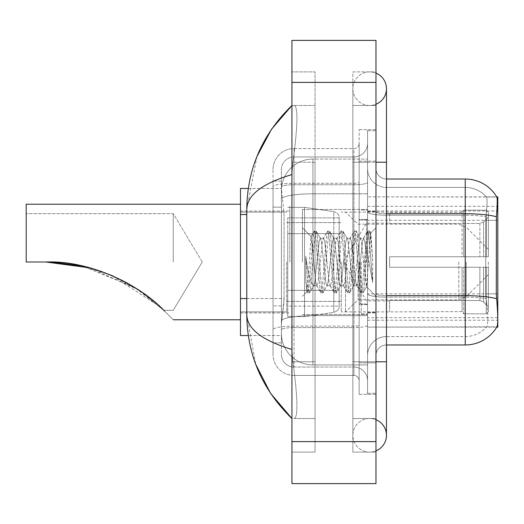 <?xml version="1.0" encoding="UTF-8"?>
<svg xmlns="http://www.w3.org/2000/svg" width="524" height="524" viewBox="0 0 524 524"><rect width="100%" height="100%" fill="white"/><g stroke="black" fill="none" stroke-linecap="round" stroke-linejoin="round"><path stroke-width="0.39" stroke-dasharray="2.62 1.97" d="M367.56 196.88L367.56 327.12L367.56 196.88L496.844 197.011C497.479 198.72 497.335 205.297 496.425 216.746L496.28 293.84L496.955 302.964C498.01 316.103 498.01 324.048 496.955 326.806L367.56 327.12L497.8 327.12L497.8 196.88L367.56 196.88M497.8 262L497.8 206.332L497.8 262M289.831 262L289.831 206.332L289.831 262M246.771 298.542L284.06 298.542L283.857 304.012L281.558 322.922L284.06 298.542L284.06 214.513L284.06 298.542L240.47 298.542L240.47 335.524L281.499 335.524L281.434 333.421A31.512 31.512 0 0 0 312.939 364.933L367.56 364.933L367.56 193.788L367.56 364.933L312.939 364.933L367.56 364.933L312.939 364.933L312.939 315.625A31.512 5.469 180 0 0 281.807 320.249A31.512 5.469 180 0 1 312.939 315.625L367.56 315.625L367.56 159.067L367.56 315.625L312.939 315.625L312.939 193.788L367.56 193.788L367.56 159.067L367.56 193.788L312.939 193.788L312.939 159.067L367.56 159.067L312.939 159.067A31.512 31.512 0 0 0 281.473 188.909L284.06 214.513L281.473 188.909A31.512 31.512 0 0 1 312.939 159.067L367.56 159.067L312.939 159.067A31.512 31.512 0 0 0 281.434 190.579L281.434 199.258L281.434 190.579A31.512 31.512 0 0 1 312.939 159.067L312.939 364.933A31.512 31.512 0 0 1 281.434 333.421L281.434 327.015L281.499 335.524L248.304 335.524M281.558 322.922L281.434 327.015L281.558 322.922M240.47 262L240.47 319.771L240.47 262M367.56 262L367.56 206.332L367.56 262M248.304 188.476L281.499 188.476L240.47 188.476L240.47 298.542M369.662 418.499A16.807 16.807 0 0 0 352.855 435.306A16.807 16.807 0 0 0 375.963 450.882A16.807 16.807 0 0 1 369.662 452.107A16.807 16.807 0 0 0 375.963 450.882A16.807 16.807 0 0 1 352.855 435.306A16.807 16.807 0 0 1 375.963 419.724A16.807 16.807 0 0 0 369.662 418.499A16.807 16.807 0 0 1 386.463 435.306A16.807 16.807 0 0 0 369.662 418.499M369.662 105.501A16.807 16.807 0 0 1 352.855 88.694A16.807 16.807 0 0 1 375.963 73.118A16.807 16.807 0 0 0 369.662 71.893A16.807 16.807 0 0 1 375.963 73.118A16.807 16.807 0 0 0 352.855 88.694A16.807 16.807 0 0 0 375.963 104.276A16.807 16.807 0 0 1 369.662 105.501A16.807 16.807 0 0 0 386.463 88.694A16.807 16.807 0 0 1 369.662 105.501M302.44 262L302.44 209.482L302.44 262M281.434 322.922L281.434 333.421A31.512 31.512 0 0 0 312.939 364.933A31.512 31.512 0 0 1 281.434 333.421L281.434 322.922M256.996 156.394L246.771 209.273L246.771 314.728L255.725 364.318M375.963 361.783L352.855 361.783L375.963 361.783L352.855 361.783L352.855 162.217L369.662 162.217L352.855 162.217L369.662 162.217L352.855 162.217L352.855 105.501L352.855 361.783L375.963 361.783L367.56 361.783L367.56 393.295L367.56 130.705L367.56 361.783L375.963 361.783L375.963 393.295L375.963 162.217L375.963 418.499L375.963 130.705L375.963 452.107L375.963 105.501L375.963 361.783L352.855 361.783L352.855 452.107L375.963 452.107L352.855 452.107L352.855 71.893L375.963 71.893L375.963 162.217L375.963 71.893L352.855 71.893L352.855 418.499L352.855 361.783L386.463 361.783L369.662 361.783L386.463 361.783L386.463 435.306M291.933 40.381L375.963 40.381L375.963 483.619L291.933 483.619L291.933 40.381M291.933 162.217L291.933 361.783L291.933 71.893L291.933 162.217L315.042 162.217L315.042 452.107L291.933 452.107L291.933 361.783L291.933 452.107L315.042 452.107L315.042 71.893L291.933 71.893L315.042 71.893L315.042 361.783L315.042 162.217L291.933 162.217M367.56 393.295L375.963 393.295L367.56 393.295M367.56 130.705L375.963 130.705L367.56 130.705M352.855 418.499L375.963 418.499L352.855 418.499M352.855 105.501L375.963 105.501L352.855 105.501M315.042 418.499L315.042 361.783L315.042 418.499L293.61 418.499C299.034 419.397 297.056 392.004 292.883 361.783C297.036 391.9 299.047 419.383 293.61 418.499L315.042 418.499M246.771 209.273C247.105 195.131 262.164 183.564 291.933 174.558L292.883 162.217C297.036 132.1 299.047 104.617 293.61 105.501L291.933 105.501L293.61 105.501C299.034 104.603 297.056 131.996 292.883 162.217L291.933 174.558L291.933 349.442L292.883 361.783L291.933 349.442C262.229 340.489 247.171 328.915 246.771 314.728M315.042 105.501L293.61 105.501L315.042 105.501M291.933 174.558L291.933 349.442M375.963 262L375.963 211.061L375.963 262M361.259 262L361.259 313.994L361.259 262M486.652 302.964C488.198 316.103 488.198 324.055 486.652 326.806A28.361 28.361 0 0 1 465.24 336.572L386.463 336.572L386.463 302.964L386.463 344.975L386.463 295.667L386.463 336.572L465.24 336.572A28.361 28.361 0 0 0 486.652 326.806C488.198 324.068 488.198 316.116 486.652 302.964L485.637 293.84L485.866 216.746C487.222 205.329 487.431 198.753 486.495 197.011L486.495 197.011A28.361 28.361 0 0 0 465.24 187.428A28.361 28.361 0 0 1 486.495 197.011C487.431 198.734 487.222 205.31 485.866 216.746L485.637 293.84L486.652 302.964M367.56 302.964L367.56 211.919L367.56 302.964M386.463 344.975A10.506 10.506 0 0 0 375.963 355.482L375.963 293.846L375.963 355.482A10.506 10.506 0 0 1 386.463 344.975L465.24 344.975A36.759 36.759 0 0 0 496.955 326.806M367.56 168.518L367.56 211.919L367.56 168.518A18.903 18.903 0 0 0 386.463 187.428A18.903 18.903 0 0 1 367.56 168.518A18.903 18.903 0 0 0 386.463 187.428L386.463 297.128A18.903 3.282 0 0 1 367.56 293.846A18.903 3.282 0 0 0 386.463 297.128L386.463 187.428L465.24 187.428L386.463 187.428M367.56 362.831L367.56 129.657L367.56 394.343L367.56 362.831L375.963 362.831L375.963 394.343L375.963 129.657L375.963 362.831L359.156 362.831L359.156 129.657L359.156 394.343L359.156 362.831L367.56 362.831M496.765 196.88A36.759 36.759 0 0 1 496.844 197.011A36.759 36.759 0 0 0 496.765 196.88L486.377 196.88L496.765 196.88M375.963 293.846L375.963 168.518L375.963 293.846A10.506 1.821 0 0 0 386.463 295.667L386.463 213.74L386.463 295.667A10.506 1.821 -0 0 1 375.963 293.846M375.963 394.343L367.56 394.343L375.963 394.343M375.963 129.657L367.56 129.657L375.963 129.657M496.425 216.746A36.759 6.386 180 0 0 465.24 213.74L465.24 179.025L386.463 179.025A10.506 10.506 0 0 1 375.963 168.518A10.506 10.506 0 0 0 386.463 179.025L386.463 213.74L386.463 179.025A10.506 10.506 0 0 1 375.963 168.518M367.56 355.482A18.903 18.903 0 0 1 386.463 336.572A18.903 18.903 0 0 0 367.56 355.482A18.903 18.903 0 0 1 386.463 336.572M281.434 342.873L273.03 342.873L273.03 305.892L273.03 342.873L281.434 342.873L281.434 305.892L281.434 342.873M281.434 169.573A12.602 12.602 0 0 1 294.036 156.964A12.602 12.602 0 0 0 281.434 169.573L281.434 186.93L281.434 169.573A12.602 12.602 0 0 1 294.036 156.964L294.036 367.036A12.602 12.602 0 0 1 281.434 354.427L281.434 186.93L281.434 354.427A12.602 12.602 0 0 0 294.036 367.036L353.903 367.036L353.903 333.421L353.903 375.433L353.903 326.125L353.903 367.036L294.036 367.036L294.036 327.585L353.903 327.585L353.903 333.421L353.903 327.585A13.657 2.371 0 0 0 367.56 325.214L367.56 182.372L367.56 325.214A13.657 2.371 0 0 1 353.903 327.585L353.903 184.743L353.903 327.585L294.036 327.585L294.036 156.964L353.903 156.964A13.657 13.657 0 0 0 367.56 143.314L367.56 182.372L367.56 143.314A13.657 13.657 0 0 1 353.903 156.964L353.903 184.743L353.903 156.964A13.657 13.657 0 0 0 367.56 143.314M273.03 333.421L273.03 354.427L273.03 333.421M294.036 375.433A21.006 21.006 0 0 1 273.03 354.427A21.006 21.006 0 0 0 294.036 375.433L353.903 375.433A5.253 5.253 0 0 1 359.156 380.686L359.156 143.314L359.156 380.686A5.253 5.253 0 0 0 353.903 375.433L294.036 375.433M359.156 262L359.156 314.518L359.156 262M359.156 129.657L367.56 129.657L359.156 129.657M359.156 394.343L367.56 394.343L359.156 394.343M273.03 169.573A21.006 21.006 0 0 1 294.036 148.567L294.036 326.125L294.036 148.567A21.006 21.006 0 0 0 273.03 169.573L273.03 329.773L273.03 169.573A21.006 21.006 0 0 1 294.036 148.567L353.903 148.567A5.253 5.253 0 0 0 359.156 143.314A5.253 5.253 0 0 1 353.903 148.567L353.903 326.125L353.903 148.567A5.253 5.253 0 0 0 359.156 143.314M294.036 148.567L353.903 148.567M273.03 207.163L273.03 305.892L273.03 181.127L273.03 207.163L281.434 207.163L281.434 305.892L281.434 181.127L281.434 207.163L273.03 207.163M294.036 156.964L353.903 156.964M367.56 380.686A13.657 13.657 0 0 0 353.903 367.036A13.657 13.657 0 0 1 367.56 380.686A13.657 13.657 0 0 0 353.903 367.036M281.434 181.127L273.03 181.127L281.434 181.127M326.937 262L324.716 241.44L323.603 238.256L323.249 238.558L322.489 241.44L318.042 282.56L316.935 285.744L316.581 285.442L315.821 282.56L311.033 236.632L308.04 282.541L307.012 291.672L305.721 279.633L305.721 256.302L306.606 262C308.512 274.766 310.627 282.325 312.939 284.683L312.939 262L312.939 284.683L313.601 285.744L312.939 284.683C310.627 282.325 308.512 274.766 306.606 262L305.721 256.302L308.315 288.816L309.429 292.962L308.315 288.816L305.721 256.302L305.721 279.633L307.49 292.733L305.721 279.633L306.835 291.606L307.765 292.962L306.835 291.606L308.04 282.541L311.033 236.632L314.158 231.267L313.319 235.184L308.872 288.816L307.765 292.962L309.704 292.733L307.765 292.962L308.872 288.816L313.319 235.184L314.433 231.038L311.033 236.632L302.44 227.75L311.243 236.56L312.939 254.592L312.939 262L312.939 254.592L315.821 282.56L316.581 285.442L320.826 292.733L319.987 288.816L315.54 235.184L314.433 231.038L316.096 231.038L314.99 235.184L310.542 288.816L309.704 292.733L313.948 285.442L313.601 285.744L316.935 285.744L320.826 292.733L319.987 288.816L315.54 235.184L314.433 231.038L316.096 231.038L314.99 235.184L310.542 288.816L309.704 292.733L313.601 285.744L316.935 285.744L318.042 282.56L322.489 241.44L323.249 238.558L327.5 231.267L326.662 235.184L322.214 288.816L321.101 292.962L320.826 292.733L322.771 292.962L321.657 288.816L317.21 235.184L316.096 231.038L320.616 238.558L320.269 238.256L319.155 241.44L314.708 282.56L313.948 285.442L314.708 282.56L319.155 241.44L320.269 238.256L323.603 238.256L327.5 231.267L326.662 235.184L322.214 288.816L321.101 292.962L322.771 292.962L321.657 288.816L317.21 235.184L316.372 231.267L320.269 238.256L323.603 238.256L324.716 241.44L329.157 282.56L329.917 285.442L329.157 282.56L326.937 262M323.603 262L321.376 241.44L320.616 238.558L321.376 241.44L325.823 282.56L326.937 285.744L325.823 282.56L323.603 262M340.279 262L338.052 241.44L336.939 238.256L336.591 238.558L335.832 241.44L331.384 282.56L330.271 285.744L329.917 285.442L334.168 292.733L333.329 288.816L328.882 235.184L327.769 231.038L327.5 231.267L329.439 231.038L328.325 235.184L323.878 288.816L322.771 292.962L327.29 285.442L326.937 285.744L330.271 285.744L334.168 292.733L333.329 288.816L328.882 235.184L327.769 231.038L329.439 231.038L328.325 235.184L323.878 288.816L323.039 292.733L326.937 285.744L330.271 285.744L331.384 282.56L335.832 241.44L336.591 238.558L340.836 231.267L339.997 235.184L335.55 288.816L334.443 292.962L334.168 292.733L336.107 292.962L334.993 288.816L330.552 235.184L329.439 231.038L333.958 238.558L333.605 238.256L332.498 241.44L328.05 282.56L327.29 285.442L328.05 282.56L332.498 241.44L333.605 238.256L336.939 238.256L340.836 231.267L339.997 235.184L335.55 288.816L334.443 292.962L336.107 292.962L334.993 288.816L330.552 235.184L329.707 231.267L333.605 238.256L336.939 238.256L338.052 241.44L342.5 282.56L343.259 285.442L342.5 282.56L340.279 262M336.939 262L334.718 241.44L333.958 238.558L334.718 241.44L339.166 282.56L340.279 285.744L339.166 282.56L336.939 262M353.615 262L351.394 241.44L350.281 238.256L349.927 238.558L349.167 241.44L344.72 282.56L343.613 285.744L343.259 285.442L347.51 292.733L346.665 288.816L342.224 235.184L341.111 231.038L340.836 231.267L342.775 231.038L341.668 235.184L337.22 288.816L336.107 292.962L340.626 285.442L340.279 285.744L343.613 285.744L347.51 292.733L346.665 288.816L342.224 235.184L341.111 231.038L342.775 231.038L341.668 235.184L337.22 288.816L336.382 292.733L340.279 285.744L343.613 285.744L344.72 282.56L349.167 241.44L349.927 238.558L354.178 231.267L353.34 235.184L348.892 288.816L347.779 292.962L347.51 292.733L349.449 292.962L348.336 288.816L343.888 235.184L342.775 231.038L347.294 238.558L346.947 238.256L345.833 241.44L341.386 282.56L340.626 285.442L341.386 282.56L345.833 241.44L346.947 238.256L350.281 238.256L354.178 231.267L353.34 235.184L348.892 288.816L347.779 292.962L349.449 292.962L348.336 288.816L343.888 235.184L343.05 231.267L346.947 238.256L350.281 238.256L351.394 241.44L355.842 282.56L356.602 285.442L355.842 282.56L353.615 262M350.281 262L348.06 241.44L347.294 238.558L348.06 241.44L352.501 282.56L353.615 285.744L352.501 282.56L350.281 262M365.457 246.745L365.457 279.94L361.396 241.44L360.283 238.256L359.176 241.44L354.728 282.56L353.615 285.744L356.949 285.744L360.846 292.733L360.008 288.816L355.56 235.184L354.447 231.038L354.178 231.267L356.117 231.038L355.003 235.184L350.556 288.816L349.449 292.962L353.969 285.442L353.615 285.744L356.949 285.744L360.846 292.733L360.008 288.816L355.56 235.184L354.447 231.038L356.117 231.038L355.003 235.184L350.556 288.816L349.718 292.733L353.969 285.442L354.728 282.56L359.176 241.44L360.283 238.256L363.617 238.256L362.51 241.44L358.062 282.56L356.949 285.744L358.062 282.56L362.51 241.44L363.27 238.558L367.514 231.267L366.676 235.184L362.228 288.816L361.121 292.962L360.846 292.733L362.785 292.962L361.671 288.816L357.23 235.184L356.117 231.038L360.636 238.558L360.283 238.256L363.617 238.256L367.514 231.267L366.676 235.184L362.228 288.816L361.121 292.962L362.785 292.962L361.671 288.816L357.23 235.184L356.392 231.267L360.636 238.558L361.396 241.44L366.407 286.687L370.822 233.141L372.675 260.218L372.675 282.515L369.001 262L365.457 246.745L364.73 241.44L363.617 238.256L364.73 241.44L365.457 246.745L365.457 279.94L366.617 286.608L370.638 233.082L372.675 260.218L370.566 235.184L369.453 231.038L368.346 235.184L363.898 288.816L362.785 292.962L363.898 288.816L368.346 235.184L369.453 231.038L370.566 235.184L372.675 260.218L372.675 282.515L368.903 235.184L367.789 231.038L367.514 231.267L369.453 231.038L367.789 231.038L368.903 235.184L372.675 282.515L369.001 262L365.457 246.745M173.248 262L173.248 213.687L173.248 262M112.929 275.958L142.535 292.589L164.7 311.223C141.133 285.718 90.953 260.205 45.87 262L26.2 262L26.2 213.687L26.2 262L45.87 262L26.2 262L26.2 204.229L26.2 262L26.2 213.687L26.2 262L45.87 262L26.2 262L26.2 204.229L240.47 204.229M366.505 262L366.505 219.988L366.505 262M389.614 256.747L389.614 262L389.614 256.747L479.873 256.747L389.614 256.747L462.089 256.747L462.089 211.86L462.089 256.747L463.766 256.747L463.766 210.17L463.766 256.747L389.614 256.747L389.614 267.253L462.089 267.253L462.089 311.616L462.089 267.253L389.614 267.253L389.614 256.747M389.614 223.493L479.873 223.493L389.614 223.493L389.614 212.109L462.089 212.384L462.089 211.86L462.089 212.384L389.614 212.384L389.614 223.493M341.301 262L341.301 311.891L341.301 262M462.089 311.616L389.614 311.891L462.089 311.616L463.766 313.83L486.246 313.83L488.348 311.721L488.348 267.253L488.348 311.721L486.246 313.83L486.246 267.253L486.246 313.83L463.766 313.83L463.766 267.253L463.766 313.83L462.089 312.14L462.089 267.253L462.089 311.616M286.68 262L286.68 311.891L286.68 262M80.421 265.589L99.645 270.836M164.7 311.223C175.966 322.489 175.966 322.489 164.7 311.223C175.966 322.489 175.966 322.489 164.7 311.223C175.966 322.489 175.966 322.489 164.7 311.223C141.133 285.718 90.953 260.205 45.87 262C71.84 262.098 96.429 267.784 119.649 279.063C141.821 289.058 163.658 309.769 163.789 310.313C163.711 309.802 141.722 288.999 119.695 279.082C96.547 267.81 71.939 262.111 45.87 262L26.2 262L45.87 262L79.098 265.314L111.049 275.152L160.017 306.71M463.766 267.253L486.246 267.253L463.766 267.253M463.766 210.17L462.089 211.86L463.766 210.17L486.246 210.17L486.246 256.747L486.246 210.17L463.766 210.17M463.766 256.747L486.246 256.747L463.766 256.747M488.348 267.253L486.246 267.253L488.348 267.253L488.348 311.721L488.348 306.861L483.58 302.06L479.873 300.507L483.58 302.06L488.348 306.861L488.348 267.253L483.58 267.253L488.348 267.253M486.246 256.747L488.348 256.747L488.348 212.279L488.348 256.747L486.246 256.747M488.348 212.279L486.246 210.17L488.348 212.279L488.348 256.747L488.348 212.279M483.58 221.94L488.348 217.139L483.58 221.94L479.873 223.493L483.58 221.94L483.58 256.747L488.348 256.747L479.873 256.747L483.58 256.747L483.58 221.94M479.873 267.253L389.614 267.253L389.614 262L389.614 267.253L479.873 267.253L479.873 300.507L389.614 300.507L479.873 300.507L479.873 267.253M389.614 300.507L389.614 311.616L389.614 300.507M89.866 267.862L138.343 289.726L163.789 310.313L135.166 287.689L82.176 265.969M287.735 233.638L287.735 316.62L287.735 290.362L339.198 290.362L339.198 306.114L339.198 217.886L339.198 233.645L287.735 233.638L287.735 306.114L287.735 290.362L339.198 290.362L339.198 306.114L339.198 217.886L339.198 233.645L287.735 233.638L287.735 316.62L287.735 290.362L339.198 290.355L339.198 306.127L287.735 306.114L287.735 290.362L304.536 290.362L304.536 316.62L304.536 207.38L304.536 233.638L287.735 233.638L287.735 217.886L287.735 306.114L339.198 306.127C339.369 308.996 337.567 311.079 333.808 312.363L333.808 290.362L339.198 290.362L339.198 306.127C339.369 308.996 337.567 311.079 333.808 312.363L333.808 290.362L304.536 290.362L304.536 316.62L304.536 207.38L304.536 233.638L333.808 233.638L333.808 211.637L333.808 312.363L304.536 316.62L287.735 316.62L304.536 316.62L333.808 312.363L333.808 211.637C337.567 212.921 339.369 215.004 339.198 217.873L287.735 217.886L339.198 217.886L339.198 233.638L287.735 233.638M488.348 262L488.348 274.602L488.348 262M358.108 262L358.108 299.813L358.108 262M345.499 262L345.499 311.891L345.499 262M339.198 233.638L333.808 233.638L333.808 211.637L304.536 207.38L287.735 207.38L304.536 207.38L333.808 211.637C337.567 212.921 339.369 215.004 339.198 217.873L339.198 233.638M497.8 293.84L367.56 293.84M497.8 220.316L367.56 220.316M282.253 198.013A31.512 5.469 180 0 1 312.939 193.788A31.512 5.469 180 0 0 282.253 198.013M281.434 190.579A31.512 31.512 0 0 1 312.939 159.067L312.939 315.625A31.512 5.469 0 0 0 281.434 321.094A31.512 5.469 180 0 1 312.939 315.625L312.939 159.067A31.512 31.512 0 0 0 281.473 188.909M281.434 333.421A31.512 31.512 0 0 0 312.939 364.933A31.512 31.512 0 0 1 281.434 333.421M246.771 214.513L240.47 214.513M367.56 320.21L497.735 320.21M367.56 210.976L496.857 210.976M386.463 361.783L386.463 162.217L352.855 162.217L375.963 162.217M291.933 82.392L375.963 82.392M291.933 441.608L375.963 441.608M315.042 361.783L291.933 361.783L315.042 361.783M315.042 162.217L292.883 162.217L315.042 162.217M312.939 315.625L367.56 315.625L312.939 315.625M312.939 193.788L367.56 193.788L312.939 193.788A31.512 5.469 180 0 0 281.434 199.258A31.512 5.469 0 0 1 312.939 193.788M386.463 213.74A10.506 1.821 0 0 1 375.963 211.919A10.506 1.821 0 0 0 386.463 213.74L465.24 213.74L465.24 336.572L465.24 187.428A28.361 28.361 0 0 1 486.495 197.011A28.361 28.361 0 0 0 465.24 187.428L465.24 215.2A28.361 4.926 180 0 1 485.866 216.746A28.361 4.926 180 0 0 465.24 215.2L465.24 297.128A28.361 4.926 180 0 1 486.036 298.706A28.361 4.926 180 0 0 465.24 297.128L465.24 344.975M496.542 298.706A36.759 6.386 180 0 0 465.24 295.667L386.463 295.667M375.963 161.169L367.56 161.169L375.963 161.169M465.24 215.2L386.463 215.2A18.903 3.282 0 0 1 367.56 211.919A18.903 3.282 0 0 0 386.463 215.2L465.24 215.2M465.24 297.128L386.463 297.128L465.24 297.128M496.28 220.316L485.637 220.316L496.28 220.316M496.28 293.84L485.637 293.84L496.28 293.84M294.036 326.125A21.006 3.648 180 0 0 273.03 329.773A21.006 3.648 180 0 1 294.036 326.125L353.903 326.125A5.253 0.91 0 0 0 359.156 325.214A5.253 0.91 0 0 1 353.903 326.125L294.036 326.125M359.156 161.169L367.56 161.169L359.156 161.169M294.036 183.282L353.903 183.282A5.253 0.91 0 0 0 359.156 182.372A5.253 0.91 0 0 1 353.903 183.282L294.036 183.282A21.006 3.648 180 0 0 273.03 186.93A21.006 3.648 180 0 1 294.036 183.282M294.036 184.743L353.903 184.743A13.657 2.371 0 0 0 367.56 182.372A13.657 2.371 0 0 1 353.903 184.743L294.036 184.743A12.602 2.188 180 0 0 281.434 186.93A12.602 2.188 180 0 1 294.036 184.743M294.036 327.585A12.602 2.188 180 0 0 281.434 329.773A12.602 2.188 180 0 1 294.036 327.585M294.036 367.036A12.602 12.602 0 0 1 281.434 354.427M281.434 305.892L273.03 305.892L281.434 305.892M360.204 262L360.204 304.012L360.204 262M479.873 223.493L479.873 256.747L479.873 223.493M483.58 267.253L483.58 302.06L483.58 267.253M466.216 262L466.216 296.735L466.216 262M458.788 262L458.788 299.813L458.788 262M367.56 206.332L497.8 206.332M240.47 211.061L289.831 211.061L240.47 211.061M497.8 317.668L367.56 317.668M240.47 312.939L289.831 312.939L240.47 312.939M352.855 361.783L352.855 435.306L352.855 361.783M352.855 162.217L352.855 88.694L352.855 162.217M386.463 162.217L386.463 88.694M302.44 209.482L367.56 209.482L302.44 209.482M302.44 314.518L367.56 314.518L302.44 314.518M367.56 211.061L375.963 211.061L367.56 211.061M361.259 313.994L367.56 313.994L361.259 313.994M367.56 219.464L361.259 219.464L367.56 219.464M367.56 304.536L361.259 304.536L367.56 304.536M361.259 210.006L367.56 210.006L361.259 210.006M367.56 312.939L375.963 312.939L367.56 312.939M359.156 219.988L367.56 219.988L359.156 219.988M359.156 304.012L367.56 304.012L359.156 304.012M367.56 312.415L375.963 312.415L367.56 312.415M366.505 219.988L367.56 218.934L366.505 219.988L360.204 219.988L359.156 218.934L360.204 219.988L366.505 219.988M360.204 304.012L366.505 304.012L367.56 305.066L366.505 304.012L360.204 304.012L359.156 305.066L360.204 304.012M370.638 233.082L375.963 227.75L370.638 233.082M366.407 286.694L375.963 296.25L366.407 286.694M307.018 291.672L302.44 296.25L307.018 291.672M367.56 211.585L375.963 211.585L367.56 211.585M366.623 286.615L363.06 292.733L366.623 286.615M370.822 233.141L369.728 231.267L370.822 233.141M202.277 262L173.248 213.687L26.2 213.687L173.248 213.687L202.277 262L173.248 310.313L163.789 310.313L173.248 310.313L202.277 262M389.614 300.861L366.505 300.861L343.154 262L366.505 223.139L389.614 223.139M488.348 274.602L466.216 296.735L458.788 299.813L358.108 299.813L345.499 311.891L341.301 311.891L389.614 311.891M286.68 301.385L341.301 301.385L286.68 301.385M240.47 311.891L286.68 311.891L240.47 311.891M173.248 319.771L240.47 319.771M240.47 212.109L286.68 212.109L240.47 212.109M286.68 222.615L341.301 222.615L286.68 222.615M488.348 249.398L466.216 227.265L458.788 224.187L358.108 224.187L345.499 212.109L341.301 212.109L389.614 212.109"/><path stroke-width="0.79" d="M496.425 216.746A36.759 6.386 180 0 0 465.24 213.74L465.24 179.025A36.759 36.759 0 0 1 496.844 197.011C497.479 198.747 497.335 205.323 496.425 216.746L496.28 293.84L496.955 302.964C498.01 316.116 498.01 324.068 496.955 326.806L496.765 327.12L497.8 327.12L497.8 196.88L496.844 197.011A36.759 36.759 0 0 0 465.24 179.025A36.759 36.759 0 0 1 496.765 196.88A36.759 36.759 0 0 0 465.24 179.025L386.463 179.025M248.304 188.476L240.47 188.476L240.47 335.524L248.304 335.524M375.963 450.882A16.807 16.807 0 0 0 375.963 419.724A16.807 16.807 0 0 1 375.963 450.882A16.807 16.807 0 0 0 386.463 435.306A16.807 16.807 0 0 1 375.963 450.882M375.963 73.118A16.807 16.807 0 0 1 375.963 104.276A16.807 16.807 0 0 0 375.963 73.118A16.807 16.807 0 0 1 386.463 88.694A16.807 16.807 0 0 0 375.963 73.118M291.933 174.558C262.229 183.511 247.171 195.085 246.771 209.273L246.771 314.728C247.105 328.869 262.164 340.436 291.933 349.442M291.933 483.619L375.963 483.619L375.963 40.381L291.933 40.381L291.933 483.619M246.771 209.273C247.217 168.879 262.275 134.288 291.933 105.501L271.55 129.192L256.996 156.394M255.725 364.318L270.541 393.314L291.933 418.499C262.275 389.705 247.217 355.115 246.771 314.728M496.955 326.806A36.759 36.759 0 0 1 465.24 344.975L386.463 344.975M46.584 262L80.421 265.589M99.645 270.836L112.929 275.958M82.176 265.969L51.136 262.085M89.866 267.862L45.87 262C90.744 260.159 141.113 285.672 164.7 311.223C175.966 322.489 175.966 322.489 164.7 311.223M240.47 204.229L26.2 204.229L26.2 262L45.87 262M160.017 306.71L163.789 310.313M246.771 214.513L240.47 214.513M246.771 298.542L240.47 298.542M496.857 210.976L497.8 210.976M375.963 361.783L386.463 361.783L386.463 88.694M375.963 162.217L386.463 162.217M291.933 441.608L375.963 441.608M291.933 82.392L375.963 82.392M465.24 344.975L465.24 213.74L386.463 213.74M496.542 298.706A36.759 6.386 180 0 0 465.24 295.667L386.463 295.667M386.463 361.783L386.463 435.306M291.933 105.501L288.279 109.031M291.933 418.499L288.279 414.969M173.248 319.771L240.47 319.771"/></g></svg>
